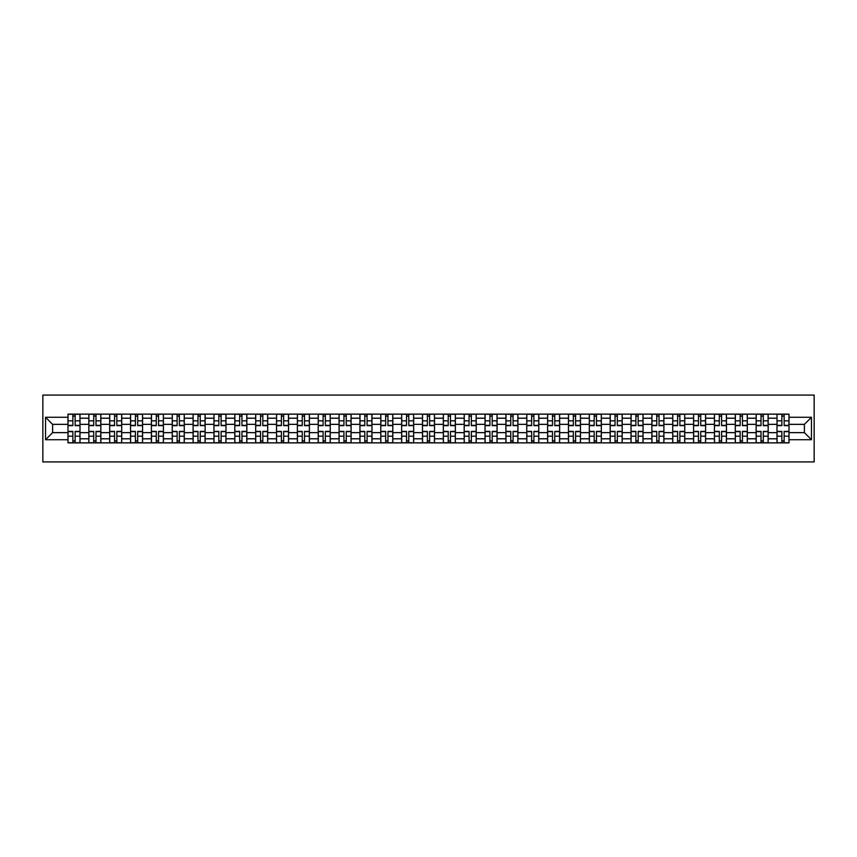 <?xml version="1.0" encoding="UTF-8"?>
<svg xmlns="http://www.w3.org/2000/svg" width="857" height="857" viewBox="0 0 857 857"><rect width="100%" height="100%" fill="white"/><g stroke="black" fill="none" stroke-linecap="round" stroke-linejoin="round"><path stroke-width="1.29" d="M42.85 461.923L814.15 461.923L814.15 395.077L42.85 395.077L42.85 461.923M88.839 442.865L88.839 418.205L80.012 418.205L80.012 442.865M80.012 418.205L80.012 414.135M88.839 418.205L88.839 414.135M100.869 414.135L100.869 442.865M109.685 442.865L109.685 414.135M121.715 414.135L121.715 442.865M130.543 442.865L130.543 414.135M142.573 414.135L142.573 442.865M151.389 442.865L151.389 414.135M163.419 414.135L163.419 442.865M172.246 442.865L172.246 414.135M184.276 414.135L184.276 442.865M193.104 442.865L193.104 414.135M205.134 414.135L205.134 442.865M213.95 442.865L213.95 414.135M225.98 414.135L225.98 442.865M234.807 442.865L234.807 414.135M246.837 414.135L246.837 442.865M255.665 442.865L255.665 414.135M267.695 414.135L267.695 442.865M276.511 442.865L276.511 414.135M288.541 414.135L288.541 442.865M297.368 442.865L297.368 414.135M309.398 414.135L309.398 442.865M318.215 442.865L318.215 414.135M330.245 414.135L330.245 442.865M339.072 442.865L339.072 414.135M351.102 414.135L351.102 442.865M359.929 442.865L359.929 414.135M371.959 414.135L371.959 442.865M380.776 442.865L380.776 414.135M392.806 414.135L392.806 442.865M401.633 442.865L401.633 414.135M413.663 414.135L413.663 442.865M422.48 442.865L422.48 414.135M434.52 414.135L434.52 442.865M443.337 442.865L443.337 414.135M455.367 414.135L455.367 442.865M464.194 442.865L464.194 414.135M476.224 414.135L476.224 442.865M485.041 442.865L485.041 414.135M497.071 414.135L497.071 442.865M505.898 442.865L505.898 414.135M517.928 414.135L517.928 442.865M526.755 442.865L526.755 414.135M538.785 414.135L538.785 442.865M547.602 442.865L547.602 414.135M559.632 414.135L559.632 442.865M568.459 442.865L568.459 414.135M580.489 414.135L580.489 442.865M589.305 442.865L589.305 414.135M601.335 414.135L601.335 442.865M610.163 442.865L610.163 414.135M622.193 414.135L622.193 442.865M631.02 442.865L631.02 414.135M643.05 414.135L643.05 442.865M651.866 442.865L651.866 414.135M663.896 414.135L663.896 442.865M672.724 442.865L672.724 414.135M684.754 414.135L684.754 442.865M693.581 442.865L693.581 414.135M705.611 414.135L705.611 442.865M714.427 442.865L714.427 414.135M726.457 414.135L726.457 442.865M735.285 442.865L735.285 414.135M747.315 414.135L747.315 442.865M756.131 442.865L756.131 414.135M768.161 414.135L768.161 442.865M776.988 442.865L776.988 414.135M776.988 432.646L768.161 432.646M756.131 432.646L747.315 432.646M735.285 432.646L726.457 432.646M714.427 432.646L705.611 432.646M693.581 432.646L684.754 432.646M672.724 432.646L663.896 432.646M651.866 432.646L643.05 432.646M631.02 432.646L622.193 432.646M610.163 432.646L601.335 432.646M589.305 432.646L580.489 432.646M568.459 432.646L559.632 432.646M547.602 432.646L538.785 432.646M526.755 432.646L517.928 432.646M505.898 432.646L497.071 432.646M485.041 432.646L476.224 432.646M464.194 432.646L455.367 432.646M443.337 432.646L434.52 432.646M422.48 432.646L413.663 432.646M401.633 432.646L392.806 432.646M380.776 432.646L371.959 432.646M359.929 432.646L351.102 432.646M339.072 432.646L330.245 432.646M318.215 432.646L309.398 432.646M297.368 432.646L288.541 432.646M276.511 432.646L267.695 432.646M255.665 432.646L246.837 432.646M234.807 432.646L225.98 432.646M213.95 432.646L205.134 432.646M193.104 432.646L184.276 432.646M172.246 432.646L163.419 432.646M151.389 432.646L142.573 432.646M130.543 432.646L121.715 432.646M109.685 432.646L100.869 432.646M88.839 432.646L80.012 432.646M776.988 424.354L768.161 424.354M756.131 424.354L747.315 424.354M735.285 424.354L726.457 424.354M714.427 424.354L705.611 424.354M693.581 424.354L684.754 424.354M672.724 424.354L663.896 424.354M651.866 424.354L643.05 424.354M631.02 424.354L622.193 424.354M610.163 424.354L601.335 424.354M589.305 424.354L580.489 424.354M568.459 424.354L559.632 424.354M547.602 424.354L538.785 424.354M526.755 424.354L517.928 424.354M505.898 424.354L497.071 424.354M485.041 424.354L476.224 424.354M464.194 424.354L455.367 424.354M443.337 424.354L434.52 424.354M422.48 424.354L413.663 424.354M401.633 424.354L392.806 424.354M380.776 424.354L371.959 424.354M359.929 424.354L351.102 424.354M339.072 424.354L330.245 424.354M318.215 424.354L309.398 424.354M297.368 424.354L288.541 424.354M276.511 424.354L267.695 424.354M255.665 424.354L246.837 424.354M234.807 424.354L225.98 424.354M213.95 424.354L205.134 424.354M193.104 424.354L184.276 424.354M172.246 424.354L163.419 424.354M151.389 424.354L142.573 424.354M130.543 424.354L121.715 424.354M109.685 424.354L100.869 424.354M88.839 424.354L80.012 424.354M52.609 432.646L67.982 432.646L67.982 424.354L52.609 424.354L52.609 432.646L45.528 439.727L45.528 417.273L67.982 417.273L67.982 424.354M789.018 424.354L789.018 432.646L804.391 432.646L804.391 424.354L789.018 424.354L789.018 414.135L67.982 414.135L67.982 417.273M789.018 417.273L811.472 417.273L811.472 439.727L789.018 439.727L789.018 432.646M67.982 432.646L67.982 442.865L789.018 442.865L789.018 439.727M67.982 439.727L45.528 439.727M75.137 440.862L72.856 440.862M72.856 416.138L75.137 416.138M95.984 440.862L93.713 440.862M93.713 416.138L95.984 416.138M116.841 440.862L114.57 440.862M114.57 416.138L116.841 416.138M137.688 440.862L135.417 440.862M135.417 416.138L137.688 416.138M158.545 440.862L156.274 440.862M156.274 416.138L158.545 416.138M179.402 440.862L177.12 440.862M177.12 416.138L179.402 416.138M200.249 440.862L197.978 440.862M197.978 416.138L200.249 416.138M221.106 440.862L218.835 440.862M218.835 416.138L221.106 416.138M241.953 440.862L239.681 440.862M239.681 416.138L241.953 416.138M262.81 440.862L260.539 440.862M260.539 416.138L262.81 416.138M283.667 440.862L281.396 440.862M281.396 416.138L283.667 416.138M304.514 440.862L302.242 440.862M302.242 416.138L304.514 416.138M325.371 440.862L323.1 440.862M323.1 416.138L325.371 416.138M346.228 440.862L343.946 440.862M343.946 416.138L346.228 416.138M367.075 440.862L364.803 440.862M364.803 416.138L367.075 416.138M387.932 440.862L385.661 440.862M385.661 416.138L387.932 416.138M408.778 440.862L406.507 440.862M406.507 416.138L408.778 416.138M429.636 440.862L427.364 440.862M427.364 416.138L429.636 416.138M450.493 440.862L448.222 440.862M448.222 416.138L450.493 416.138M471.339 440.862L469.068 440.862M469.068 416.138L471.339 416.138M492.197 440.862L489.925 440.862M489.925 416.138L492.197 416.138M513.054 440.862L510.772 440.862M510.772 416.138L513.054 416.138M533.9 440.862L531.629 440.862M531.629 416.138L533.9 416.138M554.758 440.862L552.486 440.862M552.486 416.138L554.758 416.138M575.604 440.862L573.333 440.862M573.333 416.138L575.604 416.138M596.461 440.862L594.19 440.862M594.19 416.138L596.461 416.138M617.319 440.862L615.047 440.862M615.047 416.138L617.319 416.138M638.165 440.862L635.894 440.862M635.894 416.138L638.165 416.138M659.022 440.862L656.751 440.862M656.751 416.138L659.022 416.138M679.88 440.862L677.598 440.862M677.598 416.138L679.88 416.138M700.726 440.862L698.455 440.862M698.455 416.138L700.726 416.138M721.583 440.862L719.312 440.862M719.312 416.138L721.583 416.138M742.43 440.862L740.159 440.862M740.159 416.138L742.43 416.138M763.287 440.862L761.016 440.862M761.016 416.138L763.287 416.138M784.144 440.862L781.863 440.862M781.863 416.138L784.144 416.138M45.528 417.273L52.609 424.354M804.391 432.646L811.472 439.727M804.391 424.354L811.472 417.273M75.137 425.629L75.137 414.263L79.947 414.263L79.947 425.629L75.137 425.629M72.856 415.999L75.137 415.999M72.856 414.263L68.046 414.263L68.046 425.629L72.856 425.629L72.856 414.263L75.137 414.263M72.856 431.371L72.856 442.737L68.046 442.737L68.046 431.371L72.856 431.371M75.137 441.001L72.856 441.001M75.137 442.737L79.947 442.737L79.947 431.371L75.137 431.371L75.137 442.737L72.856 442.737M95.984 425.629L95.984 414.263L100.794 414.263L100.794 425.629L95.984 425.629M93.713 415.999L95.984 415.999M93.713 414.263L88.903 414.263L88.903 425.629L93.713 425.629L93.713 414.263L95.984 414.263M116.841 425.629L116.841 414.263L121.651 414.263L121.651 425.629L116.841 425.629M114.57 415.999L116.841 415.999M114.57 414.263L109.75 414.263L109.75 425.629L114.57 425.629L114.57 414.263L116.841 414.263M93.713 431.371L93.713 442.737L88.903 442.737L88.903 431.371L93.713 431.371M95.984 441.001L93.713 441.001M95.984 442.737L100.794 442.737L100.794 431.371L95.984 431.371L95.984 442.737L93.713 442.737M114.57 431.371L114.57 442.737L109.75 442.737L109.75 431.371L114.57 431.371M116.841 441.001L114.57 441.001M116.841 442.737L121.651 442.737L121.651 431.371L116.841 431.371L116.841 442.737L114.57 442.737M137.688 425.629L137.688 414.263L142.508 414.263L142.508 425.629L137.688 425.629M135.417 415.999L137.688 415.999M135.417 414.263L130.607 414.263L130.607 425.629L135.417 425.629L135.417 414.263L137.688 414.263M158.545 425.629L158.545 414.263L163.355 414.263L163.355 425.629L158.545 425.629M156.274 415.999L158.545 415.999M156.274 414.263L151.464 414.263L151.464 425.629L156.274 425.629L156.274 414.263L158.545 414.263M179.402 425.629L179.402 414.263L184.212 414.263L184.212 425.629L179.402 425.629M177.12 415.999L179.402 415.999M177.12 414.263L172.311 414.263L172.311 425.629L177.12 425.629L177.12 414.263L179.402 414.263M135.417 431.371L135.417 442.737L130.607 442.737L130.607 431.371L135.417 431.371M137.688 441.001L135.417 441.001M137.688 442.737L142.508 442.737L142.508 431.371L137.688 431.371L137.688 442.737L135.417 442.737M156.274 431.371L156.274 442.737L151.464 442.737L151.464 431.371L156.274 431.371M158.545 441.001L156.274 441.001M158.545 442.737L163.355 442.737L163.355 431.371L158.545 431.371L158.545 442.737L156.274 442.737M177.12 431.371L177.12 442.737L172.311 442.737L172.311 431.371L177.12 431.371M179.402 441.001L177.12 441.001M179.402 442.737L184.212 442.737L184.212 431.371L179.402 431.371L179.402 442.737L177.12 442.737M200.249 425.629L200.249 414.263L205.059 414.263L205.059 425.629L200.249 425.629M197.978 415.999L200.249 415.999M197.978 414.263L193.168 414.263L193.168 425.629L197.978 425.629L197.978 414.263L200.249 414.263M197.978 431.371L197.978 442.737L193.168 442.737L193.168 431.371L197.978 431.371M200.249 441.001L197.978 441.001M200.249 442.737L205.059 442.737L205.059 431.371L200.249 431.371L200.249 442.737L197.978 442.737M221.106 425.629L221.106 414.263L225.916 414.263L225.916 425.629L221.106 425.629M218.835 415.999L221.106 415.999M218.835 414.263L214.025 414.263L214.025 425.629L218.835 425.629L218.835 414.263L221.106 414.263M218.835 431.371L218.835 442.737L214.025 442.737L214.025 431.371L218.835 431.371M221.106 441.001L218.835 441.001M221.106 442.737L225.916 442.737L225.916 431.371L221.106 431.371L221.106 442.737L218.835 442.737M241.953 425.629L241.953 414.263L246.773 414.263L246.773 425.629L241.953 425.629M239.681 415.999L241.953 415.999M239.681 414.263L234.872 414.263L234.872 425.629L239.681 425.629L239.681 414.263L241.953 414.263M239.681 431.371L239.681 442.737L234.872 442.737L234.872 431.371L239.681 431.371M241.953 441.001L239.681 441.001M241.953 442.737L246.773 442.737L246.773 431.371L241.953 431.371L241.953 442.737L239.681 442.737M262.81 425.629L262.81 414.263L267.62 414.263L267.62 425.629L262.81 425.629M260.539 415.999L262.81 415.999M260.539 414.263L255.729 414.263L255.729 425.629L260.539 425.629L260.539 414.263L262.81 414.263M260.539 431.371L260.539 442.737L255.729 442.737L255.729 431.371L260.539 431.371M262.81 441.001L260.539 441.001M262.81 442.737L267.62 442.737L267.62 431.371L262.81 431.371L262.81 442.737L260.539 442.737M283.667 425.629L283.667 414.263L288.477 414.263L288.477 425.629L283.667 425.629M281.396 415.999L283.667 415.999M281.396 414.263L276.575 414.263L276.575 425.629L281.396 425.629L281.396 414.263L283.667 414.263M304.514 425.629L304.514 414.263L309.334 414.263L309.334 425.629L304.514 425.629M302.242 415.999L304.514 415.999M302.242 414.263L297.433 414.263L297.433 425.629L302.242 425.629L302.242 414.263L304.514 414.263M325.371 425.629L325.371 414.263L330.181 414.263L330.181 425.629L325.371 425.629M323.1 415.999L325.371 415.999M323.1 414.263L318.29 414.263L318.29 425.629L323.1 425.629L323.1 414.263L325.371 414.263M346.228 425.629L346.228 414.263L351.038 414.263L351.038 425.629L346.228 425.629M343.946 415.999L346.228 415.999M343.946 414.263L339.136 414.263L339.136 425.629L343.946 425.629L343.946 414.263L346.228 414.263M367.075 425.629L367.075 414.263L371.884 414.263L371.884 425.629L367.075 425.629M364.803 415.999L367.075 415.999M364.803 414.263L359.994 414.263L359.994 425.629L364.803 425.629L364.803 414.263L367.075 414.263M387.932 425.629L387.932 414.263L392.742 414.263L392.742 425.629L387.932 425.629M385.661 415.999L387.932 415.999M385.661 414.263L380.84 414.263L380.84 425.629L385.661 425.629L385.661 414.263L387.932 414.263M281.396 431.371L281.396 442.737L276.575 442.737L276.575 431.371L281.396 431.371M283.667 441.001L281.396 441.001M283.667 442.737L288.477 442.737L288.477 431.371L283.667 431.371L283.667 442.737L281.396 442.737M302.242 431.371L302.242 442.737L297.433 442.737L297.433 431.371L302.242 431.371M304.514 441.001L302.242 441.001M304.514 442.737L309.334 442.737L309.334 431.371L304.514 431.371L304.514 442.737L302.242 442.737M323.1 431.371L323.1 442.737L318.29 442.737L318.29 431.371L323.1 431.371M325.371 441.001L323.1 441.001M325.371 442.737L330.181 442.737L330.181 431.371L325.371 431.371L325.371 442.737L323.1 442.737M343.946 431.371L343.946 442.737L339.136 442.737L339.136 431.371L343.946 431.371M346.228 441.001L343.946 441.001M346.228 442.737L351.038 442.737L351.038 431.371L346.228 431.371L346.228 442.737L343.946 442.737M364.803 431.371L364.803 442.737L359.994 442.737L359.994 431.371L364.803 431.371M367.075 441.001L364.803 441.001M367.075 442.737L371.884 442.737L371.884 431.371L367.075 431.371L367.075 442.737L364.803 442.737M385.661 431.371L385.661 442.737L380.84 442.737L380.84 431.371L385.661 431.371M387.932 441.001L385.661 441.001M387.932 442.737L392.742 442.737L392.742 431.371L387.932 431.371L387.932 442.737L385.661 442.737M408.778 425.629L408.778 414.263L413.599 414.263L413.599 425.629L408.778 425.629M406.507 415.999L408.778 415.999M406.507 414.263L401.697 414.263L401.697 425.629L406.507 425.629L406.507 414.263L408.778 414.263M406.507 431.371L406.507 442.737L401.697 442.737L401.697 431.371L406.507 431.371M408.778 441.001L406.507 441.001M408.778 442.737L413.599 442.737L413.599 431.371L408.778 431.371L408.778 442.737L406.507 442.737M429.636 425.629L429.636 414.263L434.445 414.263L434.445 425.629L429.636 425.629M427.364 415.999L429.636 415.999M427.364 414.263L422.555 414.263L422.555 425.629L427.364 425.629L427.364 414.263L429.636 414.263M427.364 431.371L427.364 442.737L422.555 442.737L422.555 431.371L427.364 431.371M429.636 441.001L427.364 441.001M429.636 442.737L434.445 442.737L434.445 431.371L429.636 431.371L429.636 442.737L427.364 442.737M450.493 425.629L450.493 414.263L455.303 414.263L455.303 425.629L450.493 425.629M448.222 415.999L450.493 415.999M448.222 414.263L443.401 414.263L443.401 425.629L448.222 425.629L448.222 414.263L450.493 414.263M448.222 431.371L448.222 442.737L443.401 442.737L443.401 431.371L448.222 431.371M450.493 441.001L448.222 441.001M450.493 442.737L455.303 442.737L455.303 431.371L450.493 431.371L450.493 442.737L448.222 442.737M471.339 425.629L471.339 414.263L476.16 414.263L476.16 425.629L471.339 425.629M469.068 415.999L471.339 415.999M469.068 414.263L464.258 414.263L464.258 425.629L469.068 425.629L469.068 414.263L471.339 414.263M469.068 431.371L469.068 442.737L464.258 442.737L464.258 431.371L469.068 431.371M471.339 441.001L469.068 441.001M471.339 442.737L476.16 442.737L476.16 431.371L471.339 431.371L471.339 442.737L469.068 442.737M492.197 425.629L492.197 414.263L497.006 414.263L497.006 425.629L492.197 425.629M489.925 415.999L492.197 415.999M489.925 414.263L485.116 414.263L485.116 425.629L489.925 425.629L489.925 414.263L492.197 414.263M489.925 431.371L489.925 442.737L485.116 442.737L485.116 431.371L489.925 431.371M492.197 441.001L489.925 441.001M492.197 442.737L497.006 442.737L497.006 431.371L492.197 431.371L492.197 442.737L489.925 442.737M513.054 425.629L513.054 414.263L517.864 414.263L517.864 425.629L513.054 425.629M510.772 415.999L513.054 415.999M510.772 414.263L505.962 414.263L505.962 425.629L510.772 425.629L510.772 414.263L513.054 414.263M510.772 431.371L510.772 442.737L505.962 442.737L505.962 431.371L510.772 431.371M513.054 441.001L510.772 441.001M513.054 442.737L517.864 442.737L517.864 431.371L513.054 431.371L513.054 442.737L510.772 442.737M533.9 425.629L533.9 414.263L538.71 414.263L538.71 425.629L533.9 425.629M531.629 415.999L533.9 415.999M531.629 414.263L526.819 414.263L526.819 425.629L531.629 425.629L531.629 414.263L533.9 414.263M531.629 431.371L531.629 442.737L526.819 442.737L526.819 431.371L531.629 431.371M533.9 441.001L531.629 441.001M533.9 442.737L538.71 442.737L538.71 431.371L533.9 431.371L533.9 442.737L531.629 442.737M554.758 425.629L554.758 414.263L559.567 414.263L559.567 425.629L554.758 425.629M552.486 415.999L554.758 415.999M552.486 414.263L547.666 414.263L547.666 425.629L552.486 425.629L552.486 414.263L554.758 414.263M552.486 431.371L552.486 442.737L547.666 442.737L547.666 431.371L552.486 431.371M554.758 441.001L552.486 441.001M554.758 442.737L559.567 442.737L559.567 431.371L554.758 431.371L554.758 442.737L552.486 442.737M575.604 425.629L575.604 414.263L580.425 414.263L580.425 425.629L575.604 425.629M573.333 415.999L575.604 415.999M573.333 414.263L568.523 414.263L568.523 425.629L573.333 425.629L573.333 414.263L575.604 414.263M573.333 431.371L573.333 442.737L568.523 442.737L568.523 431.371L573.333 431.371M575.604 441.001L573.333 441.001M575.604 442.737L580.425 442.737L580.425 431.371L575.604 431.371L575.604 442.737L573.333 442.737M596.461 425.629L596.461 414.263L601.271 414.263L601.271 425.629L596.461 425.629M594.19 415.999L596.461 415.999M594.19 414.263L589.38 414.263L589.38 425.629L594.19 425.629L594.19 414.263L596.461 414.263M594.19 431.371L594.19 442.737L589.38 442.737L589.38 431.371L594.19 431.371M596.461 441.001L594.19 441.001M596.461 442.737L601.271 442.737L601.271 431.371L596.461 431.371L596.461 442.737L594.19 442.737M617.319 425.629L617.319 414.263L622.128 414.263L622.128 425.629L617.319 425.629M615.047 415.999L617.319 415.999M615.047 414.263L610.227 414.263L610.227 425.629L615.047 425.629L615.047 414.263L617.319 414.263M615.047 431.371L615.047 442.737L610.227 442.737L610.227 431.371L615.047 431.371M617.319 441.001L615.047 441.001M617.319 442.737L622.128 442.737L622.128 431.371L617.319 431.371L617.319 442.737L615.047 442.737M638.165 425.629L638.165 414.263L642.975 414.263L642.975 425.629L638.165 425.629M635.894 415.999L638.165 415.999M635.894 414.263L631.084 414.263L631.084 425.629L635.894 425.629L635.894 414.263L638.165 414.263M635.894 431.371L635.894 442.737L631.084 442.737L631.084 431.371L635.894 431.371M638.165 441.001L635.894 441.001M638.165 442.737L642.975 442.737L642.975 431.371L638.165 431.371L638.165 442.737L635.894 442.737M659.022 425.629L659.022 414.263L663.832 414.263L663.832 425.629L659.022 425.629M656.751 415.999L659.022 415.999M656.751 414.263L651.941 414.263L651.941 425.629L656.751 425.629L656.751 414.263L659.022 414.263M656.751 431.371L656.751 442.737L651.941 442.737L651.941 431.371L656.751 431.371M659.022 441.001L656.751 441.001M659.022 442.737L663.832 442.737L663.832 431.371L659.022 431.371L659.022 442.737L656.751 442.737M679.88 425.629L679.88 414.263L684.689 414.263L684.689 425.629L679.88 425.629M677.598 415.999L679.88 415.999M677.598 414.263L672.788 414.263L672.788 425.629L677.598 425.629L677.598 414.263L679.88 414.263M677.598 431.371L677.598 442.737L672.788 442.737L672.788 431.371L677.598 431.371M679.88 441.001L677.598 441.001M679.88 442.737L684.689 442.737L684.689 431.371L679.88 431.371L679.88 442.737L677.598 442.737M700.726 425.629L700.726 414.263L705.536 414.263L705.536 425.629L700.726 425.629M698.455 415.999L700.726 415.999M698.455 414.263L693.645 414.263L693.645 425.629L698.455 425.629L698.455 414.263L700.726 414.263M698.455 431.371L698.455 442.737L693.645 442.737L693.645 431.371L698.455 431.371M700.726 441.001L698.455 441.001M700.726 442.737L705.536 442.737L705.536 431.371L700.726 431.371L700.726 442.737L698.455 442.737M721.583 425.629L721.583 414.263L726.393 414.263L726.393 425.629L721.583 425.629M719.312 415.999L721.583 415.999M719.312 414.263L714.492 414.263L714.492 425.629L719.312 425.629L719.312 414.263L721.583 414.263M719.312 431.371L719.312 442.737L714.492 442.737L714.492 431.371L719.312 431.371M721.583 441.001L719.312 441.001M721.583 442.737L726.393 442.737L726.393 431.371L721.583 431.371L721.583 442.737L719.312 442.737M742.43 425.629L742.43 414.263L747.25 414.263L747.25 425.629L742.43 425.629M740.159 415.999L742.43 415.999M740.159 414.263L735.349 414.263L735.349 425.629L740.159 425.629L740.159 414.263L742.43 414.263M740.159 431.371L740.159 442.737L735.349 442.737L735.349 431.371L740.159 431.371M742.43 441.001L740.159 441.001M742.43 442.737L747.25 442.737L747.25 431.371L742.43 431.371L742.43 442.737L740.159 442.737M763.287 425.629L763.287 414.263L768.097 414.263L768.097 425.629L763.287 425.629M761.016 415.999L763.287 415.999M761.016 414.263L756.206 414.263L756.206 425.629L761.016 425.629L761.016 414.263L763.287 414.263M761.016 431.371L761.016 442.737L756.206 442.737L756.206 431.371L761.016 431.371M763.287 441.001L761.016 441.001M763.287 442.737L768.097 442.737L768.097 431.371L763.287 431.371L763.287 442.737L761.016 442.737M784.144 425.629L784.144 414.263L788.954 414.263L788.954 425.629L784.144 425.629M781.863 415.999L784.144 415.999M781.863 414.263L777.053 414.263L777.053 425.629L781.863 425.629L781.863 414.263L784.144 414.263M781.863 431.371L781.863 442.737L777.053 442.737L777.053 431.371L781.863 431.371M784.144 441.001L781.863 441.001M784.144 442.737L788.954 442.737L788.954 431.371L784.144 431.371L784.144 442.737L781.863 442.737M756.131 418.205L747.315 418.205M735.285 418.205L726.457 418.205M714.427 418.205L705.611 418.205M693.581 418.205L684.754 418.205M672.724 418.205L663.896 418.205M651.866 418.205L643.05 418.205M631.02 418.205L622.193 418.205M610.163 418.205L601.335 418.205M589.305 418.205L580.489 418.205M568.459 418.205L559.632 418.205M547.602 418.205L538.785 418.205M526.755 418.205L517.928 418.205M505.898 418.205L497.071 418.205M485.041 418.205L476.224 418.205M464.194 418.205L455.367 418.205M443.337 418.205L434.52 418.205M422.48 418.205L413.663 418.205M401.633 418.205L392.806 418.205M380.776 418.205L371.959 418.205M359.929 418.205L351.102 418.205M339.072 418.205L330.245 418.205M318.215 418.205L309.398 418.205M297.368 418.205L288.541 418.205M276.511 418.205L267.695 418.205M255.665 418.205L246.837 418.205M234.807 418.205L225.98 418.205M213.95 418.205L205.134 418.205M193.104 418.205L184.276 418.205M172.246 418.205L163.419 418.205M151.389 418.205L142.573 418.205M130.543 418.205L121.715 418.205M109.685 418.205L100.869 418.205M776.988 418.205L768.161 418.205M756.131 438.795L747.315 438.795M735.285 438.795L726.457 438.795M714.427 438.795L705.611 438.795M693.581 438.795L684.754 438.795M672.724 438.795L663.896 438.795M651.866 438.795L643.05 438.795M631.02 438.795L622.193 438.795M610.163 438.795L601.335 438.795M589.305 438.795L580.489 438.795M568.459 438.795L559.632 438.795M547.602 438.795L538.785 438.795M526.755 438.795L517.928 438.795M505.898 438.795L497.071 438.795M485.041 438.795L476.224 438.795M464.194 438.795L455.367 438.795M443.337 438.795L434.52 438.795M422.48 438.795L413.663 438.795M401.633 438.795L392.806 438.795M380.776 438.795L371.959 438.795M359.929 438.795L351.102 438.795M339.072 438.795L330.245 438.795M318.215 438.795L309.398 438.795M297.368 438.795L288.541 438.795M276.511 438.795L267.695 438.795M255.665 438.795L246.837 438.795M234.807 438.795L225.98 438.795M213.95 438.795L205.134 438.795M193.104 438.795L184.276 438.795M172.246 438.795L163.419 438.795M151.389 438.795L142.573 438.795M130.543 438.795L121.715 438.795M109.685 438.795L100.869 438.795M88.839 438.795L80.012 438.795M776.988 438.795L768.161 438.795M75.137 425.34L79.947 425.34M75.137 420.83L79.947 420.83M68.046 425.34L72.856 425.34M68.046 420.83L72.856 420.83M72.856 431.66L68.046 431.66M72.856 436.17L68.046 436.17M79.947 431.66L75.137 431.66M79.947 436.17L75.137 436.17M95.984 425.34L100.794 425.34M95.984 420.83L100.794 420.83M88.903 425.34L93.713 425.34M88.903 420.83L93.713 420.83M116.841 425.34L121.651 425.34M116.841 420.83L121.651 420.83M109.75 425.34L114.57 425.34M109.75 420.83L114.57 420.83M93.713 431.66L88.903 431.66M93.713 436.17L88.903 436.17M100.794 431.66L95.984 431.66M100.794 436.17L95.984 436.17M114.57 431.66L109.75 431.66M114.57 436.17L109.75 436.17M121.651 431.66L116.841 431.66M121.651 436.17L116.841 436.17M137.688 425.34L142.508 425.34M137.688 420.83L142.508 420.83M130.607 425.34L135.417 425.34M130.607 420.83L135.417 420.83M158.545 425.34L163.355 425.34M158.545 420.83L163.355 420.83M151.464 425.34L156.274 425.34M151.464 420.83L156.274 420.83M179.402 425.34L184.212 425.34M179.402 420.83L184.212 420.83M172.311 425.34L177.12 425.34M172.311 420.83L177.12 420.83M135.417 431.66L130.607 431.66M135.417 436.17L130.607 436.17M142.508 431.66L137.688 431.66M142.508 436.17L137.688 436.17M156.274 431.66L151.464 431.66M156.274 436.17L151.464 436.17M163.355 431.66L158.545 431.66M163.355 436.17L158.545 436.17M177.12 431.66L172.311 431.66M177.12 436.17L172.311 436.17M184.212 431.66L179.402 431.66M184.212 436.17L179.402 436.17M200.249 425.34L205.059 425.34M200.249 420.83L205.059 420.83M193.168 425.34L197.978 425.34M193.168 420.83L197.978 420.83M197.978 431.66L193.168 431.66M197.978 436.17L193.168 436.17M205.059 431.66L200.249 431.66M205.059 436.17L200.249 436.17M221.106 425.34L225.916 425.34M221.106 420.83L225.916 420.83M214.025 425.34L218.835 425.34M214.025 420.83L218.835 420.83M218.835 431.66L214.025 431.66M218.835 436.17L214.025 436.17M225.916 431.66L221.106 431.66M225.916 436.17L221.106 436.17M241.953 425.34L246.773 425.34M241.953 420.83L246.773 420.83M234.872 425.34L239.681 425.34M234.872 420.83L239.681 420.83M239.681 431.66L234.872 431.66M239.681 436.17L234.872 436.17M246.773 431.66L241.953 431.66M246.773 436.17L241.953 436.17M262.81 425.34L267.62 425.34M262.81 420.83L267.62 420.83M255.729 425.34L260.539 425.34M255.729 420.83L260.539 420.83M260.539 431.66L255.729 431.66M260.539 436.17L255.729 436.17M267.62 431.66L262.81 431.66M267.62 436.17L262.81 436.17M283.667 425.34L288.477 425.34M283.667 420.83L288.477 420.83M276.575 425.34L281.396 425.34M276.575 420.83L281.396 420.83M304.514 425.34L309.334 425.34M304.514 420.83L309.334 420.83M297.433 425.34L302.242 425.34M297.433 420.83L302.242 420.83M325.371 425.34L330.181 425.34M325.371 420.83L330.181 420.83M318.29 425.34L323.1 425.34M318.29 420.83L323.1 420.83M346.228 425.34L351.038 425.34M346.228 420.83L351.038 420.83M339.136 425.34L343.946 425.34M339.136 420.83L343.946 420.83M367.075 425.34L371.884 425.34M367.075 420.83L371.884 420.83M359.994 425.34L364.803 425.34M359.994 420.83L364.803 420.83M387.932 425.34L392.742 425.34M387.932 420.83L392.742 420.83M380.84 425.34L385.661 425.34M380.84 420.83L385.661 420.83M281.396 431.66L276.575 431.66M281.396 436.17L276.575 436.17M288.477 431.66L283.667 431.66M288.477 436.17L283.667 436.17M302.242 431.66L297.433 431.66M302.242 436.17L297.433 436.17M309.334 431.66L304.514 431.66M309.334 436.17L304.514 436.17M323.1 431.66L318.29 431.66M323.1 436.17L318.29 436.17M330.181 431.66L325.371 431.66M330.181 436.17L325.371 436.17M343.946 431.66L339.136 431.66M343.946 436.17L339.136 436.17M351.038 431.66L346.228 431.66M351.038 436.17L346.228 436.17M364.803 431.66L359.994 431.66M364.803 436.17L359.994 436.17M371.884 431.66L367.075 431.66M371.884 436.17L367.075 436.17M385.661 431.66L380.84 431.66M385.661 436.17L380.84 436.17M392.742 431.66L387.932 431.66M392.742 436.17L387.932 436.17M408.778 425.34L413.599 425.34M408.778 420.83L413.599 420.83M401.697 425.34L406.507 425.34M401.697 420.83L406.507 420.83M406.507 431.66L401.697 431.66M406.507 436.17L401.697 436.17M413.599 431.66L408.778 431.66M413.599 436.17L408.778 436.17M429.636 425.34L434.445 425.34M429.636 420.83L434.445 420.83M422.555 425.34L427.364 425.34M422.555 420.83L427.364 420.83M427.364 431.66L422.555 431.66M427.364 436.17L422.555 436.17M434.445 431.66L429.636 431.66M434.445 436.17L429.636 436.17M450.493 425.34L455.303 425.34M450.493 420.83L455.303 420.83M443.401 425.34L448.222 425.34M443.401 420.83L448.222 420.83M448.222 431.66L443.401 431.66M448.222 436.17L443.401 436.17M455.303 431.66L450.493 431.66M455.303 436.17L450.493 436.17M471.339 425.34L476.16 425.34M471.339 420.83L476.16 420.83M464.258 425.34L469.068 425.34M464.258 420.83L469.068 420.83M469.068 431.66L464.258 431.66M469.068 436.17L464.258 436.17M476.16 431.66L471.339 431.66M476.16 436.17L471.339 436.17M492.197 425.34L497.006 425.34M492.197 420.83L497.006 420.83M485.116 425.34L489.925 425.34M485.116 420.83L489.925 420.83M489.925 431.66L485.116 431.66M489.925 436.17L485.116 436.17M497.006 431.66L492.197 431.66M497.006 436.17L492.197 436.17M513.054 425.34L517.864 425.34M513.054 420.83L517.864 420.83M505.962 425.34L510.772 425.34M505.962 420.83L510.772 420.83M510.772 431.66L505.962 431.66M510.772 436.17L505.962 436.17M517.864 431.66L513.054 431.66M517.864 436.17L513.054 436.17M533.9 425.34L538.71 425.34M533.9 420.83L538.71 420.83M526.819 425.34L531.629 425.34M526.819 420.83L531.629 420.83M531.629 431.66L526.819 431.66M531.629 436.17L526.819 436.17M538.71 431.66L533.9 431.66M538.71 436.17L533.9 436.17M554.758 425.34L559.567 425.34M554.758 420.83L559.567 420.83M547.666 425.34L552.486 425.34M547.666 420.83L552.486 420.83M552.486 431.66L547.666 431.66M552.486 436.17L547.666 436.17M559.567 431.66L554.758 431.66M559.567 436.17L554.758 436.17M575.604 425.34L580.425 425.34M575.604 420.83L580.425 420.83M568.523 425.34L573.333 425.34M568.523 420.83L573.333 420.83M573.333 431.66L568.523 431.66M573.333 436.17L568.523 436.17M580.425 431.66L575.604 431.66M580.425 436.17L575.604 436.17M596.461 425.34L601.271 425.34M596.461 420.83L601.271 420.83M589.38 425.34L594.19 425.34M589.38 420.83L594.19 420.83M594.19 431.66L589.38 431.66M594.19 436.17L589.38 436.17M601.271 431.66L596.461 431.66M601.271 436.17L596.461 436.17M617.319 425.34L622.128 425.34M617.319 420.83L622.128 420.83M610.227 425.34L615.047 425.34M610.227 420.83L615.047 420.83M615.047 431.66L610.227 431.66M615.047 436.17L610.227 436.17M622.128 431.66L617.319 431.66M622.128 436.17L617.319 436.17M638.165 425.34L642.975 425.34M638.165 420.83L642.975 420.83M631.084 425.34L635.894 425.34M631.084 420.83L635.894 420.83M635.894 431.66L631.084 431.66M635.894 436.17L631.084 436.17M642.975 431.66L638.165 431.66M642.975 436.17L638.165 436.17M659.022 425.34L663.832 425.34M659.022 420.83L663.832 420.83M651.941 425.34L656.751 425.34M651.941 420.83L656.751 420.83M656.751 431.66L651.941 431.66M656.751 436.17L651.941 436.17M663.832 431.66L659.022 431.66M663.832 436.17L659.022 436.17M679.88 425.34L684.689 425.34M679.88 420.83L684.689 420.83M672.788 425.34L677.598 425.34M672.788 420.83L677.598 420.83M677.598 431.66L672.788 431.66M677.598 436.17L672.788 436.17M684.689 431.66L679.88 431.66M684.689 436.17L679.88 436.17M700.726 425.34L705.536 425.34M700.726 420.83L705.536 420.83M693.645 425.34L698.455 425.34M693.645 420.83L698.455 420.83M698.455 431.66L693.645 431.66M698.455 436.17L693.645 436.17M705.536 431.66L700.726 431.66M705.536 436.17L700.726 436.17M721.583 425.34L726.393 425.34M721.583 420.83L726.393 420.83M714.492 425.34L719.312 425.34M714.492 420.83L719.312 420.83M719.312 431.66L714.492 431.66M719.312 436.17L714.492 436.17M726.393 431.66L721.583 431.66M726.393 436.17L721.583 436.17M742.43 425.34L747.25 425.34M742.43 420.83L747.25 420.83M735.349 425.34L740.159 425.34M735.349 420.83L740.159 420.83M740.159 431.66L735.349 431.66M740.159 436.17L735.349 436.17M747.25 431.66L742.43 431.66M747.25 436.17L742.43 436.17M763.287 425.34L768.097 425.34M763.287 420.83L768.097 420.83M756.206 425.34L761.016 425.34M756.206 420.83L761.016 420.83M761.016 431.66L756.206 431.66M761.016 436.17L756.206 436.17M768.097 431.66L763.287 431.66M768.097 436.17L763.287 436.17M784.144 425.34L788.954 425.34M784.144 420.83L788.954 420.83M777.053 425.34L781.863 425.34M777.053 420.83L781.863 420.83M781.863 431.66L777.053 431.66M781.863 436.17L777.053 436.17M788.954 431.66L784.144 431.66M788.954 436.17L784.144 436.17"/></g></svg>
